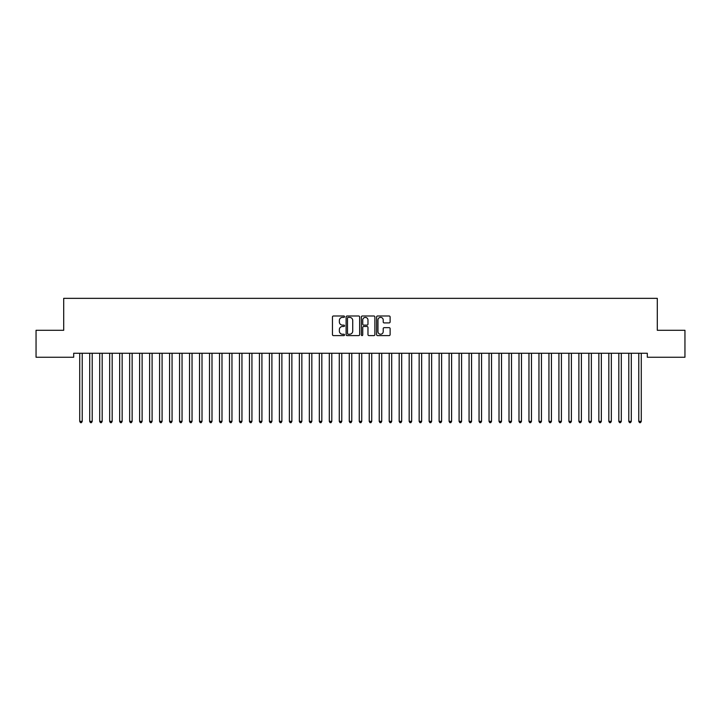 <?xml version="1.0" encoding="UTF-8"?>
<svg xmlns="http://www.w3.org/2000/svg" width="721" height="721" viewBox="0 0 721 721"><rect width="100%" height="100%" fill="white"/><g stroke="black" fill="none" stroke-linecap="round" stroke-linejoin="round"><path stroke-width="1.08" d="M344.53 316.681A0.685 0.685 0 0 0 343.845 315.996L333.426 315.996A0.982 0.982 0 0 0 332.453 316.979L332.453 334.616A0.982 0.982 0 0 0 333.426 335.598L343.845 335.598A0.685 0.685 0 0 0 344.53 334.914A0.685 0.685 0 0 0 343.845 334.229L342.493 334.229A3.136 3.136 0 0 1 339.357 331.092L339.357 329.623A3.136 3.136 0 0 1 342.493 326.487L343.845 326.487A0.685 0.685 0 0 0 344.53 325.802A0.685 0.685 0 0 0 343.845 325.117L342.493 325.117A3.136 3.136 0 0 1 339.357 321.981L339.357 320.512A3.136 3.136 0 0 1 342.493 317.375L343.845 317.375A0.685 0.685 0 0 0 344.53 316.681M389.142 322.909A0.982 0.982 0 0 0 390.115 321.926L390.115 316.979A0.982 0.982 0 0 0 389.142 315.996L377.579 315.996A0.982 0.982 0 0 0 376.596 316.979L376.596 334.616A0.982 0.982 0 0 0 377.579 335.598L389.142 335.598A0.982 0.982 0 0 0 390.115 334.616L390.115 328.641A0.982 0.982 0 0 0 389.142 327.658L384.185 327.658A0.982 0.982 0 0 0 383.212 328.641L383.212 331.606A2.623 2.623 0 0 1 380.589 334.229A2.623 2.623 0 0 1 377.966 331.606L377.966 319.989A2.623 2.623 0 0 1 380.589 317.375A2.623 2.623 0 0 1 383.212 319.989L383.212 321.926A0.982 0.982 0 0 0 384.185 322.909L389.142 322.909M647.314 353.254L73.686 353.254L73.686 357.246L36.05 357.246L36.05 330.29L63.7 330.29L63.7 298.35L657.3 298.35L657.3 330.29L684.95 330.29L684.95 357.246L647.314 357.246L647.314 353.254M359.644 316.979A0.982 0.982 0 0 0 358.661 315.996L347.098 315.996A0.982 0.982 0 0 0 346.116 316.979L346.116 334.616A0.982 0.982 0 0 0 347.098 335.598L358.661 335.598A0.982 0.982 0 0 0 359.644 334.616L359.644 316.979M362.339 315.996L373.902 315.996A0.982 0.982 0 0 1 374.884 316.979L374.884 334.616A0.982 0.982 0 0 1 373.902 335.598L368.954 335.598A0.982 0.982 0 0 1 367.971 334.616L367.971 327.46A0.982 0.982 0 0 0 366.989 326.487L363.708 326.487A0.982 0.982 0 0 0 362.726 327.46L362.726 334.914A0.685 0.685 0 0 1 362.041 335.598A0.685 0.685 0 0 1 361.356 334.914L361.356 316.979A0.982 0.982 0 0 1 362.339 315.996M348.18 317.375A0.685 0.685 0 0 0 347.495 318.06L347.495 333.544A0.685 0.685 0 0 0 348.18 334.229L349.595 334.229A3.136 3.136 0 0 0 352.731 331.092L352.731 320.512A3.136 3.136 0 0 0 349.595 317.375L348.18 317.375M367.971 320.043A2.623 2.623 0 0 0 365.349 317.42A2.623 2.623 0 0 0 362.726 320.043L362.726 324.135A0.982 0.982 0 0 0 363.708 325.117L366.989 325.117A0.982 0.982 0 0 0 367.971 324.135L367.971 320.043M79.652 353.398A1 1 -179.6 0 1 79.725 353.768A1 1 179.6 0 0 79.652 353.398L79.598 353.254M82.356 353.254L82.293 353.398A1 1 179.6 0 0 82.221 353.768L82.221 421.352L79.725 421.352L79.725 353.768M82.221 421.352L81.473 422.65L80.473 422.65L79.725 421.352M89.638 353.398A1 1 -179.6 0 1 89.71 353.768A1 1 179.6 0 0 89.638 353.398L89.575 353.254M99.624 353.398A1 1 -179.6 0 1 99.696 353.768A1 1 179.6 0 0 99.624 353.398L99.561 353.254M92.333 353.254L92.279 353.398A1 1 179.6 0 0 92.207 353.768L92.207 421.352L89.71 421.352L89.71 353.768M92.207 421.352L91.459 422.65L90.458 422.65L89.71 421.352M102.319 353.254L102.256 353.398A1 1 179.6 0 0 102.184 353.768L102.184 421.352L99.696 421.352L99.696 353.768M102.184 421.352L101.436 422.65L100.444 422.65L99.696 421.352M109.601 353.398A1 1 -179.6 0 1 109.673 353.768A1 1 179.6 0 0 109.601 353.398L109.547 353.254M119.587 353.398A1 1 -179.6 0 1 119.659 353.768A1 1 179.6 0 0 119.587 353.398L119.524 353.254M112.305 353.254L112.242 353.398A1 1 179.6 0 0 112.17 353.768L112.17 421.352L109.673 421.352L109.673 353.768M112.17 421.352L111.422 422.65L110.421 422.65L109.673 421.352M122.282 353.254L122.228 353.398A1 1 179.6 0 0 122.155 353.768L122.155 421.352L119.659 421.352L119.659 353.768M122.155 421.352L121.407 422.65L120.407 422.65L119.659 421.352M129.573 353.398A1 1 -179.6 0 1 129.645 353.768A1 1 179.6 0 0 129.573 353.398L129.51 353.254M132.267 353.254L132.213 353.398A1 1 179.6 0 0 132.141 353.768L132.141 421.352L129.645 421.352L129.645 353.768M132.141 421.352L131.384 422.65L130.393 422.65L129.645 421.352M139.55 353.398A1 1 -179.6 0 1 139.622 353.768A1 1 179.6 0 0 139.55 353.398L139.495 353.254M142.253 353.254L142.19 353.398A1 1 179.6 0 0 142.118 353.768L142.118 421.352L139.622 421.352L139.622 353.768M142.118 421.352L141.37 422.65L140.37 422.65L139.622 421.352M149.535 353.398A1 1 -179.6 0 1 149.607 353.768A1 1 179.6 0 0 149.535 353.398L149.472 353.254M152.23 353.254L152.176 353.398A1 1 179.6 0 0 152.104 353.768L152.104 421.352L149.607 421.352L149.607 353.768M152.104 421.352L151.356 422.65L150.356 422.65L149.607 421.352M159.521 353.398A1 1 -179.6 0 1 159.593 353.768A1 1 179.6 0 0 159.521 353.398L159.458 353.254M162.216 353.254L162.162 353.398A1 1 179.6 0 0 162.09 353.768L162.09 421.352L159.593 421.352L159.593 353.768M162.09 421.352L161.342 422.65L160.341 422.65L159.593 421.352M169.498 353.398A1 1 -179.6 0 1 169.57 353.768A1 1 179.6 0 0 169.498 353.398L169.444 353.254M172.202 353.254L172.139 353.398A1 1 179.6 0 0 172.067 353.768L172.067 421.352L169.57 421.352L169.57 353.768M172.067 421.352L171.319 422.65L170.318 422.65L169.57 421.352M179.484 353.398A1 1 -179.6 0 1 179.556 353.768A1 1 179.6 0 0 179.484 353.398L179.43 353.254M182.188 353.254L182.125 353.398A1 1 179.6 0 0 182.053 353.768L182.053 421.352L179.556 421.352L179.556 353.768M182.053 421.352L181.304 422.65L180.304 422.65L179.556 421.352M189.47 353.398A1 1 -179.6 0 1 189.542 353.768A1 1 179.6 0 0 189.47 353.398L189.407 353.254M192.165 353.254L192.11 353.398A1 1 179.6 0 0 192.038 353.768L192.038 421.352L189.542 421.352L189.542 353.768M192.038 421.352L191.29 422.65L190.29 422.65L189.542 421.352M199.447 353.398A1 1 -179.6 0 1 199.519 353.768A1 1 179.6 0 0 199.447 353.398L199.393 353.254M202.15 353.254L202.087 353.398A1 1 179.6 0 0 202.015 353.768L202.015 421.352L199.519 421.352L199.519 353.768M202.015 421.352L201.267 422.65L200.276 422.65L199.519 421.352M209.432 353.398A1 1 -179.6 0 1 209.505 353.768A1 1 179.6 0 0 209.432 353.398L209.378 353.254M212.136 353.254L212.073 353.398A1 1 179.6 0 0 212.001 353.768L212.001 421.352L209.505 421.352L209.505 353.768M212.001 421.352L211.253 422.65L210.253 422.65L209.505 421.352M219.418 353.398A1 1 -179.6 0 1 219.49 353.768A1 1 179.6 0 0 219.418 353.398L219.355 353.254M222.113 353.254L222.059 353.398A1 1 179.6 0 0 221.987 353.768L221.987 421.352L219.49 421.352L219.49 353.768M221.987 421.352L221.239 422.65L220.238 422.65L219.49 421.352M229.404 353.398A1 1 -179.6 0 1 229.476 353.768A1 1 179.6 0 0 229.404 353.398L229.341 353.254M232.099 353.254L232.036 353.398A1 1 179.6 0 0 231.964 353.768L231.964 421.352L229.476 421.352L229.476 353.768M231.964 421.352L231.216 422.65L230.224 422.65L229.476 421.352M239.381 353.398A1 1 -179.6 0 1 239.453 353.768A1 1 179.6 0 0 239.381 353.398L239.327 353.254M242.085 353.254L242.022 353.398A1 1 179.6 0 0 241.95 353.768L241.95 421.352L239.453 421.352L239.453 353.768M241.95 421.352L241.202 422.65L240.201 422.65L239.453 421.352M249.367 353.398A1 1 -179.6 0 1 249.439 353.768A1 1 179.6 0 0 249.367 353.398L249.304 353.254M252.062 353.254L252.008 353.398A1 1 179.6 0 0 251.935 353.768L251.935 421.352L249.439 421.352L249.439 353.768M251.935 421.352L251.187 422.65L250.187 422.65L249.439 421.352M259.353 353.398A1 1 -179.6 0 1 259.425 353.768A1 1 179.6 0 0 259.353 353.398L259.29 353.254M262.047 353.254L261.993 353.398A1 1 179.6 0 0 261.921 353.768L261.921 421.352L259.425 421.352L259.425 353.768M261.921 421.352L261.164 422.65L260.173 422.65L259.425 421.352M269.33 353.398A1 1 -179.6 0 1 269.402 353.768A1 1 179.6 0 0 269.33 353.398L269.275 353.254M272.033 353.254L271.97 353.398A1 1 179.6 0 0 271.898 353.768L271.898 421.352L269.402 421.352L269.402 353.768M271.898 421.352L271.15 422.65L270.15 422.65L269.402 421.352M279.315 353.398A1 1 -179.6 0 1 279.387 353.768A1 1 179.6 0 0 279.315 353.398L279.252 353.254M282.01 353.254L281.956 353.398A1 1 179.6 0 0 281.884 353.768L281.884 421.352L279.387 421.352L279.387 353.768M281.884 421.352L281.136 422.65L280.136 422.65L279.387 421.352M289.301 353.398A1 1 -179.6 0 1 289.373 353.768A1 1 179.6 0 0 289.301 353.398L289.238 353.254M291.996 353.254L291.942 353.398A1 1 179.6 0 0 291.87 353.768L291.87 421.352L289.373 421.352L289.373 353.768M291.87 421.352L291.122 422.65L290.121 422.65L289.373 421.352M299.278 353.398A1 1 -179.6 0 1 299.35 353.768A1 1 179.6 0 0 299.278 353.398L299.224 353.254M301.982 353.254L301.919 353.398A1 1 179.6 0 0 301.847 353.768L301.847 421.352L299.35 421.352L299.35 353.768M301.847 421.352L301.099 422.65L300.098 422.65L299.35 421.352M309.264 353.398A1 1 -179.6 0 1 309.336 353.768A1 1 179.6 0 0 309.264 353.398L309.21 353.254M311.968 353.254L311.905 353.398A1 1 179.6 0 0 311.832 353.768L311.832 421.352L309.336 421.352L309.336 353.768M311.832 421.352L311.084 422.65L310.084 422.65L309.336 421.352M319.25 353.398A1 1 -179.6 0 1 319.322 353.768A1 1 179.6 0 0 319.25 353.398L319.187 353.254M321.945 353.254L321.89 353.398A1 1 179.6 0 0 321.818 353.768L321.818 421.352L319.322 421.352L319.322 353.768M321.818 421.352L321.07 422.65L320.07 422.65L319.322 421.352M329.227 353.398A1 1 -179.6 0 1 329.299 353.768A1 1 179.6 0 0 329.227 353.398L329.173 353.254M331.93 353.254L331.867 353.398A1 1 179.6 0 0 331.795 353.768L331.795 421.352L329.299 421.352L329.299 353.768M331.795 421.352L331.047 422.65L330.056 422.65L329.299 421.352M339.212 353.398A1 1 -179.6 0 1 339.285 353.768A1 1 179.6 0 0 339.212 353.398L339.158 353.254M341.916 353.254L341.853 353.398A1 1 179.6 0 0 341.781 353.768L341.781 421.352L339.285 421.352L339.285 353.768M341.781 421.352L341.033 422.65L340.033 422.65L339.285 421.352M349.198 353.398A1 1 -179.6 0 1 349.27 353.768A1 1 179.6 0 0 349.198 353.398L349.135 353.254M351.893 353.254L351.839 353.398A1 1 179.6 0 0 351.767 353.768L351.767 421.352L349.27 421.352L349.27 353.768M351.767 421.352L351.019 422.65L350.018 422.65L349.27 421.352M359.184 353.398A1 1 -179.6 0 1 359.256 353.768A1 1 179.6 0 0 359.184 353.398L359.121 353.254M361.879 353.254L361.816 353.398A1 1 179.6 0 0 361.744 353.768L361.744 421.352L359.256 421.352L359.256 353.768M361.744 421.352L360.996 422.65L360.004 422.65L359.256 421.352M369.161 353.398A1 1 -179.6 0 1 369.233 353.768A1 1 179.6 0 0 369.161 353.398L369.107 353.254M371.865 353.254L371.802 353.398A1 1 179.6 0 0 371.73 353.768L371.73 421.352L369.233 421.352L369.233 353.768M371.73 421.352L370.982 422.65L369.981 422.65L369.233 421.352M379.147 353.398A1 1 -179.6 0 1 379.219 353.768A1 1 179.6 0 0 379.147 353.398L379.084 353.254M381.842 353.254L381.788 353.398A1 1 179.6 0 0 381.715 353.768L381.715 421.352L379.219 421.352L379.219 353.768M381.715 421.352L380.967 422.65L379.967 422.65L379.219 421.352M389.133 353.398A1 1 -179.6 0 1 389.205 353.768A1 1 179.6 0 0 389.133 353.398L389.07 353.254M391.827 353.254L391.773 353.398A1 1 179.6 0 0 391.701 353.768L391.701 421.352L389.205 421.352L389.205 353.768M391.701 421.352L390.944 422.65L389.953 422.65L389.205 421.352M399.11 353.398A1 1 -179.6 0 1 399.182 353.768A1 1 179.6 0 0 399.11 353.398L399.055 353.254M401.813 353.254L401.75 353.398A1 1 179.6 0 0 401.678 353.768L401.678 421.352L399.182 421.352L399.182 353.768M401.678 421.352L400.93 422.65L399.93 422.65L399.182 421.352M409.095 353.398A1 1 -179.6 0 1 409.168 353.768A1 1 179.6 0 0 409.095 353.398L409.032 353.254M411.79 353.254L411.736 353.398A1 1 179.6 0 0 411.664 353.768L411.664 421.352L409.168 421.352L409.168 353.768M411.664 421.352L410.916 422.65L409.916 422.65L409.168 421.352M419.081 353.398A1 1 -179.6 0 1 419.153 353.768A1 1 179.6 0 0 419.081 353.398L419.018 353.254M421.776 353.254L421.722 353.398A1 1 179.6 0 0 421.65 353.768L421.65 421.352L419.153 421.352L419.153 353.768M421.65 421.352L420.902 422.65L419.901 422.65L419.153 421.352M429.058 353.398A1 1 -179.6 0 1 429.13 353.768A1 1 179.6 0 0 429.058 353.398L429.004 353.254M431.762 353.254L431.699 353.398A1 1 179.6 0 0 431.627 353.768L431.627 421.352L429.13 421.352L429.13 353.768M431.627 421.352L430.879 422.65L429.878 422.65L429.13 421.352M439.044 353.398A1 1 -179.6 0 1 439.116 353.768A1 1 179.6 0 0 439.044 353.398L438.99 353.254M441.748 353.254L441.685 353.398A1 1 179.6 0 0 441.613 353.768L441.613 421.352L439.116 421.352L439.116 353.768M441.613 421.352L440.864 422.65L439.864 422.65L439.116 421.352M449.03 353.398A1 1 -179.6 0 1 449.102 353.768A1 1 179.6 0 0 449.03 353.398L448.967 353.254M451.725 353.254L451.67 353.398A1 1 179.6 0 0 451.598 353.768L451.598 421.352L449.102 421.352L449.102 353.768M451.598 421.352L450.85 422.65L449.85 422.65L449.102 421.352M459.007 353.398A1 1 -179.6 0 1 459.079 353.768A1 1 179.6 0 0 459.007 353.398L458.953 353.254M461.71 353.254L461.647 353.398A1 1 179.6 0 0 461.575 353.768L461.575 421.352L459.079 421.352L459.079 353.768M461.575 421.352L460.827 422.65L459.836 422.65L459.079 421.352M468.992 353.398A1 1 -179.6 0 1 469.065 353.768A1 1 179.6 0 0 468.992 353.398L468.938 353.254M471.696 353.254L471.633 353.398A1 1 179.6 0 0 471.561 353.768L471.561 421.352L469.065 421.352L469.065 353.768M471.561 421.352L470.813 422.65L469.813 422.65L469.065 421.352M478.978 353.398A1 1 -179.6 0 1 479.05 353.768A1 1 179.6 0 0 478.978 353.398L478.915 353.254M481.673 353.254L481.619 353.398A1 1 179.6 0 0 481.547 353.768L481.547 421.352L479.05 421.352L479.05 353.768M481.547 421.352L480.799 422.65L479.798 422.65L479.05 421.352M488.964 353.398A1 1 -179.6 0 1 489.036 353.768A1 1 179.6 0 0 488.964 353.398L488.901 353.254M491.659 353.254L491.596 353.398A1 1 179.6 0 0 491.524 353.768L491.524 421.352L489.036 421.352L489.036 353.768M491.524 421.352L490.776 422.65L489.784 422.65L489.036 421.352M498.941 353.398A1 1 -179.6 0 1 499.013 353.768A1 1 179.6 0 0 498.941 353.398L498.887 353.254M501.645 353.254L501.582 353.398A1 1 179.6 0 0 501.51 353.768L501.51 421.352L499.013 421.352L499.013 353.768M501.51 421.352L500.762 422.65L499.761 422.65L499.013 421.352M508.927 353.398A1 1 -179.6 0 1 508.999 353.768A1 1 179.6 0 0 508.927 353.398L508.864 353.254M511.622 353.254L511.568 353.398A1 1 179.6 0 0 511.495 353.768L511.495 421.352L508.999 421.352L508.999 353.768M511.495 421.352L510.747 422.65L509.747 422.65L508.999 421.352M518.913 353.398A1 1 -179.6 0 1 518.985 353.768A1 1 179.6 0 0 518.913 353.398L518.85 353.254M521.607 353.254L521.553 353.398A1 1 179.6 0 0 521.481 353.768L521.481 421.352L518.985 421.352L518.985 353.768M521.481 421.352L520.724 422.65L519.733 422.65L518.985 421.352M528.89 353.398A1 1 -179.6 0 1 528.962 353.768A1 1 179.6 0 0 528.89 353.398L528.835 353.254M531.593 353.254L531.53 353.398A1 1 179.6 0 0 531.458 353.768L531.458 421.352L528.962 421.352L528.962 353.768M531.458 421.352L530.71 422.65L529.71 422.65L528.962 421.352M538.875 353.398A1 1 -179.6 0 1 538.947 353.768A1 1 179.6 0 0 538.875 353.398L538.812 353.254M541.57 353.254L541.516 353.398A1 1 179.6 0 0 541.444 353.768L541.444 421.352L538.947 421.352L538.947 353.768M541.444 421.352L540.696 422.65L539.696 422.65L538.947 421.352M548.861 353.398A1 1 -179.6 0 1 548.933 353.768A1 1 179.6 0 0 548.861 353.398L548.798 353.254M551.556 353.254L551.502 353.398A1 1 179.6 0 0 551.43 353.768L551.43 421.352L548.933 421.352L548.933 353.768M551.43 421.352L550.682 422.65L549.681 422.65L548.933 421.352M558.838 353.398A1 1 -179.6 0 1 558.91 353.768A1 1 179.6 0 0 558.838 353.398L558.784 353.254M561.542 353.254L561.479 353.398A1 1 179.6 0 0 561.407 353.768L561.407 421.352L558.91 421.352L558.91 353.768M561.407 421.352L560.659 422.65L559.658 422.65L558.91 421.352M568.824 353.398A1 1 -179.6 0 1 568.896 353.768A1 1 179.6 0 0 568.824 353.398L568.77 353.254M571.528 353.254L571.465 353.398A1 1 179.6 0 0 571.393 353.768L571.393 421.352L568.896 421.352L568.896 353.768M571.393 421.352L570.644 422.65L569.644 422.65L568.896 421.352M578.81 353.398A1 1 -179.6 0 1 578.882 353.768A1 1 179.6 0 0 578.81 353.398L578.747 353.254M581.505 353.254L581.45 353.398A1 1 179.6 0 0 581.378 353.768L581.378 421.352L578.882 421.352L578.882 353.768M581.378 421.352L580.63 422.65L579.63 422.65L578.882 421.352M588.787 353.398A1 1 -179.6 0 1 588.859 353.768A1 1 179.6 0 0 588.787 353.398L588.733 353.254M591.49 353.254L591.427 353.398A1 1 179.6 0 0 591.355 353.768L591.355 421.352L588.859 421.352L588.859 353.768M591.355 421.352L590.607 422.65L589.616 422.65L588.859 421.352M598.772 353.398A1 1 -179.6 0 1 598.845 353.768A1 1 179.6 0 0 598.772 353.398L598.718 353.254M601.476 353.254L601.413 353.398A1 1 179.6 0 0 601.341 353.768L601.341 421.352L598.845 421.352L598.845 353.768M601.341 421.352L600.593 422.65L599.593 422.65L598.845 421.352M608.758 353.398A1 1 -179.6 0 1 608.83 353.768A1 1 179.6 0 0 608.758 353.398L608.695 353.254M611.453 353.254L611.399 353.398A1 1 179.6 0 0 611.327 353.768L611.327 421.352L608.83 421.352L608.83 353.768M611.327 421.352L610.579 422.65L609.578 422.65L608.83 421.352M618.744 353.398A1 1 -179.6 0 1 618.816 353.768A1 1 179.6 0 0 618.744 353.398L618.681 353.254M621.439 353.254L621.376 353.398A1 1 179.6 0 0 621.304 353.768L621.304 421.352L618.816 421.352L618.816 353.768M621.304 421.352L620.556 422.65L619.564 422.65L618.816 421.352M628.721 353.398A1 1 -179.6 0 1 628.793 353.768A1 1 179.6 0 0 628.721 353.398L628.667 353.254M631.425 353.254L631.362 353.398A1 1 179.6 0 0 631.29 353.768L631.29 421.352L628.793 421.352L628.793 353.768M631.29 421.352L630.542 422.65L629.541 422.65L628.793 421.352M638.707 353.398A1 1 -179.6 0 1 638.779 353.768A1 1 179.6 0 0 638.707 353.398L638.644 353.254M641.402 353.254L641.348 353.398A1 1 179.6 0 0 641.275 353.768L641.275 421.352L638.779 421.352L638.779 353.768M641.275 421.352L640.527 422.65L639.527 422.65L638.779 421.352"/></g></svg>
